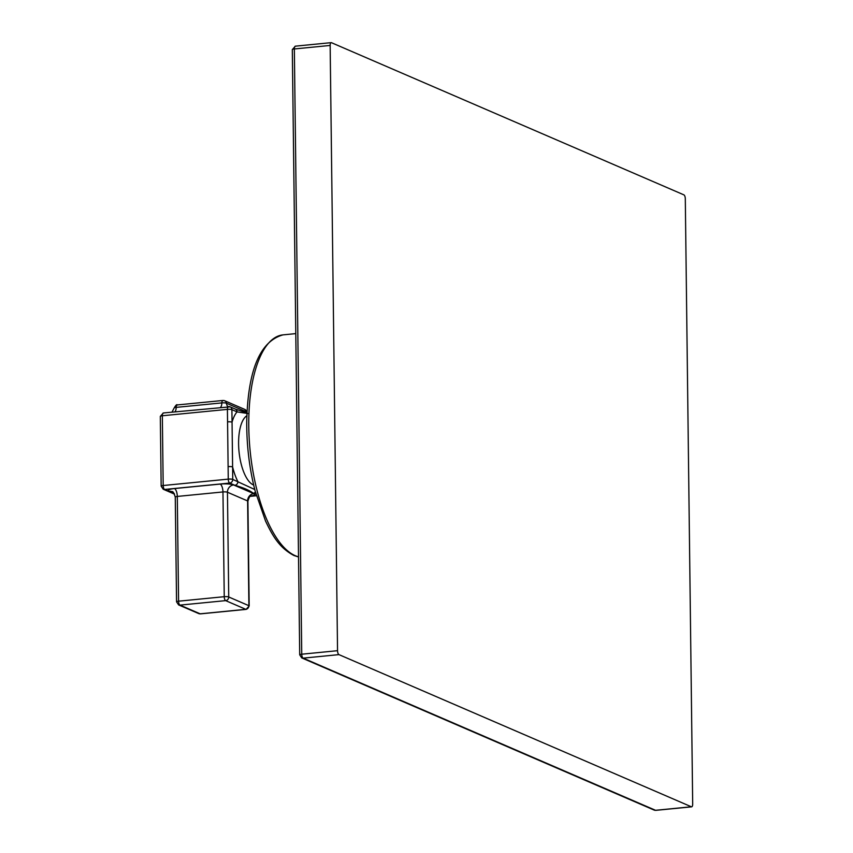 <?xml version="1.0" encoding="UTF-8"?>
<svg xmlns="http://www.w3.org/2000/svg" width="853" height="853" viewBox="0 0 853 853"><rect width="100%" height="100%" fill="white"/><g stroke="black" fill="none" stroke-linecap="round" stroke-linejoin="round"><path stroke-width="1.28" d="M685.3 198.792A3.401 1.343 84.4 0 0 683.882 194.857L331.486 42.703A3.401 1.343 84.4 0 0 331.199 42.65A3.401 1.343 84.4 0 0 330.154 45.444L337.543 650.69A3.401 1.343 84.4 0 0 338.961 654.624L691.356 806.778A3.401 1.343 84.4 0 0 691.655 806.831A3.401 1.343 84.4 0 0 692.689 804.038L685.3 198.792M656.117 810.243A3.401 1.343 -95.6 0 1 655.84 810.35L654.166 810.083A3.401 3.06 -66.6 0 0 655.552 810.297L303.156 658.143L338.961 654.624M654.166 810.083L301.77 657.93A3.401 3.06 -66.6 0 0 303.156 658.143A3.401 1.343 -95.6 0 1 301.738 654.208L294.349 48.962L330.154 45.444M301.77 657.93L299.712 654.848A3.401 0.672 -0.7 0 1 301.738 654.208L337.543 650.69M331.199 42.65L295.383 46.169L292.312 49.591A3.401 0.672 -0.7 0 1 294.349 48.962A3.401 1.343 -95.6 0 1 295.383 46.169A3.401 1.343 -95.6 0 1 295.682 46.222M163.669 413.023A3.401 1.343 -95.6 0 0 163.381 412.969L160.311 416.403A3.401 0.672 -0.7 0 1 162.337 415.763A3.401 1.343 -95.6 0 1 163.381 412.969L230.139 406.838A3.401 3.06 -66.6 0 0 228.743 406.625A3.401 1.343 84.4 0 0 228.455 406.582A3.401 1.343 84.4 0 0 227.41 409.376A3.401 0.672 -0.7 0 1 231.899 409.664A3.401 3.06 -66.6 0 0 230.139 406.838L235.279 409.067A3.401 3.06 113.4 0 1 237.049 411.882L247.765 413.524M227.559 421.872A3.401 0.672 179.3 0 1 232.048 422.16L231.899 409.664L237.049 411.882A42.266 16.655 84.4 0 0 232.048 422.16L232.602 466.922A3.401 0.672 179.3 0 0 228.114 466.634L228.263 479.13L163.19 485.517A3.401 0.672 179.3 0 0 161.164 486.157L163.211 489.238A3.401 3.06 -66.6 0 0 164.608 489.451A3.401 1.343 -95.6 0 1 163.19 485.517L162.337 415.763L227.41 409.376L228.114 466.634M254.759 489.515L232.752 479.418A3.401 0.672 179.3 0 0 228.263 479.13A3.401 1.343 84.4 0 0 229.681 483.065A3.401 3.06 -66.6 0 0 232.752 479.418L232.602 466.922A42.266 16.655 84.4 0 0 237.902 481.636A3.401 3.06 -66.6 0 1 234.831 485.282L229.681 483.065L164.608 489.451L174.193 493.588M256.071 494.463L253.266 493.247C249.598 490.368 243.446 487.713 234.831 485.282M173.991 493.311L169.246 491.264A10.215 2.005 -0.7 0 1 174.47 488.566A6.803 2.687 84.4 0 1 177.296 496.435L178.576 601.184A3.401 0.672 -0.7 0 0 176.55 601.813L175.27 497.064A3.401 0.672 -0.7 0 1 177.296 496.435L222.964 491.946L224.243 596.695A3.401 1.343 84.4 0 0 225.661 600.629L245.824 609.33L200.156 613.819L179.994 605.118L225.661 600.629A3.401 3.06 113.4 0 0 228.732 596.983L248.895 605.694A3.401 3.06 113.4 0 1 245.824 609.33A3.401 1.343 -95.6 0 0 246.112 609.383A3.401 1.343 -95.6 0 0 246.506 609.191M174.47 488.566L220.138 484.088A6.803 2.687 84.4 0 1 222.964 491.946A3.401 0.672 -0.7 0 1 227.452 492.234L228.732 596.983A3.401 0.672 -0.7 0 0 224.243 596.695L178.576 601.184A3.401 1.343 84.4 0 0 179.994 605.118A3.401 3.06 -66.6 0 1 178.608 604.905L198.77 613.606A3.401 3.06 -66.6 0 0 200.156 613.819A3.401 1.343 -95.6 0 0 200.444 613.872L246.112 609.383L249.183 605.961L247.903 501.201C249.193 496.958 250.26 495.124 251.102 495.721L249.353 496.083M200.722 613.765A3.401 1.343 -95.6 0 1 200.444 613.872L198.77 613.606M691.655 806.831L655.84 810.35A3.401 1.343 -95.6 0 1 655.552 810.297L691.356 806.778M298.518 556.817A111.764 44.025 -95.6 0 1 295.255 555.698A111.764 44.025 -95.6 0 1 249.183 438.463A111.764 44.025 -95.6 0 1 282.993 334.877C260.016 341.285 247.935 370.149 246.741 421.467C246.581 445.373 249.385 468.553 255.143 491.029L265.55 521.076C272.342 535.119 278.696 547.37 293.869 555.484L298.518 556.966M246.869 415.752A35.453 13.968 84.4 0 0 238.979 451.098A35.453 13.968 84.4 0 0 253.341 484.899A35.453 13.968 84.4 0 0 253.672 485.026M246.784 412.82L246.784 412.82A3.401 3.06 113.4 0 1 246.975 412.905L235.279 409.067M250.185 496.275L256.412 495.668M220.138 484.088A10.215 2.005 -0.7 0 1 233.605 484.952L253.767 493.652A10.215 2.005 -0.7 0 1 250.387 496.126M253.266 493.247A3.401 3.06 -66.6 0 0 255.431 492.085M253.767 493.652A6.803 6.11 113.4 0 0 247.615 500.946L227.452 492.234A6.803 6.11 113.4 0 1 233.605 484.952M247.903 501.201A3.401 0.672 -0.7 0 0 247.615 500.946L248.895 605.694A3.401 0.672 -0.7 0 1 249.183 605.961M175.27 497.064C173.884 492.853 172.796 491.061 172.029 491.691A6.803 6.11 -66.6 0 0 169.246 491.264M177.52 405.004A3.401 1.343 84.4 0 0 177.232 404.951A3.401 1.343 84.4 0 0 176.198 407.382L221.865 402.893A3.444 0.672 -0.7 0 1 226.408 403.192L246.57 411.892A3.444 0.672 -0.7 0 1 246.858 412.148L244.832 409.44A3.401 3.06 113.4 0 1 246.57 411.892A6.803 6.11 -66.6 0 0 246.741 412.799M223.187 400.515A3.401 1.343 84.4 0 0 222.9 400.473L177.232 404.951C176.912 404.098 175.889 405.111 174.14 408.011A3.444 0.672 -0.7 0 1 176.198 407.382A6.803 2.687 -95.6 0 1 174.897 411.839M223.273 400.526A3.401 3.06 113.4 0 1 224.67 400.739L222.9 400.473A3.401 1.343 84.4 0 0 221.865 402.893A6.803 2.687 -95.6 0 1 220.564 407.35M244.832 409.44L224.67 400.739A3.401 3.06 113.4 0 1 226.408 403.192A6.803 6.11 -66.6 0 0 227.9 406.636M292.312 49.591L299.712 654.848M295.788 333.619L282.993 334.877M256.433 495.742L250.078 496.361M174.502 494.122L163.211 489.238M161.164 486.157L160.311 416.403M176.55 601.813L178.608 604.905M246.975 412.809L246.858 412.148M172.007 412.116L174.14 408.011"/></g></svg>
